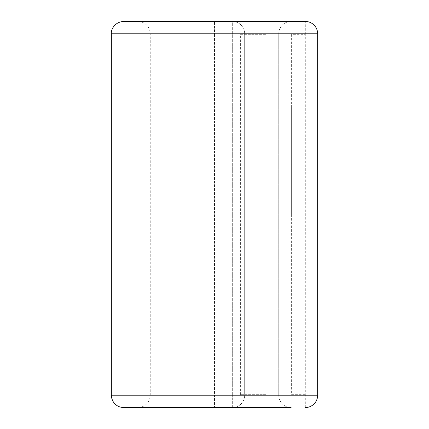 <?xml version="1.0" encoding="UTF-8"?>
<svg xmlns="http://www.w3.org/2000/svg" width="429" height="429" viewBox="0 0 429 429"><rect width="100%" height="100%" fill="white"/><g stroke="black" fill="none" stroke-linecap="round" stroke-linejoin="round"><path stroke-width="0.32" stroke-dasharray="2.15 1.61" d="M304.794 214.5L304.794 105.159L304.794 214.5M291.618 214.5L291.618 105.159L291.618 214.5M252.906 214.5L252.906 105.159L252.906 214.5M266.082 214.5L266.082 105.159L266.082 214.5M266.082 394.68L266.082 34.32L266.082 394.68L240.385 394.68L244.669 394.68L244.664 34.32L244.669 394.68L252.906 394.68L252.906 34.32L252.906 394.68L266.082 394.68M240.385 394.68L240.385 34.32L266.082 34.32L244.669 34.32L244.669 33.805L244.669 394.68M240.385 34.32L244.669 34.32M123.691 407.55L232.314 407.55L232.314 395.195L232.314 407.55A12.355 12.355 0 0 0 244.669 395.195A12.355 12.355 0 0 1 232.314 407.55M123.691 21.45L232.314 21.45A12.355 12.355 0 0 1 244.669 33.805L232.314 33.805L232.314 395.195L232.314 21.45A12.355 12.355 0 0 1 244.669 33.805L214.5 33.805L214.5 21.45L214.5 33.805L232.314 33.805L232.314 21.45M305.309 407.55L305.309 395.195L291.103 395.195L291.103 33.805L305.309 33.805L305.309 395.195L317.664 395.195A12.355 12.355 0 0 1 305.309 407.55A12.355 12.355 0 0 0 317.664 395.195L317.664 33.805A12.355 12.355 0 0 0 305.309 21.45L291.103 21.45A12.355 12.355 0 0 0 278.748 33.805L278.748 395.195A12.355 12.355 0 0 0 291.103 407.55L137.897 407.55L214.5 407.55L214.5 395.195L244.669 395.195L214.5 395.195L214.5 33.805L214.5 407.55M278.748 33.805L150.252 33.805L150.252 395.195L278.748 395.195A12.355 12.355 0 0 0 291.103 407.55L291.103 395.195L278.748 395.195L278.748 33.805A12.355 12.355 0 0 1 291.103 21.45A12.355 12.355 0 0 0 278.748 33.805L291.103 33.805L291.103 21.45L214.5 21.45M291.618 34.32L291.618 394.68L304.794 394.68L304.794 34.32L291.618 34.32L291.618 394.68L304.794 394.68L304.794 34.32L291.618 34.32M111.336 395.195L214.5 395.195L150.252 395.195L149.936 397.983L148.992 400.632C146.611 405.046 142.911 407.352 137.897 407.55M111.336 33.805L214.5 33.805L150.252 33.805L149.957 31.108L149.035 28.459C146.664 23.986 142.954 21.654 137.897 21.45M278.748 395.195A12.355 12.355 0 0 0 291.103 407.55M317.664 33.805A12.355 12.355 0 0 0 305.309 21.45L305.309 33.805L317.664 33.805M291.618 323.841L304.794 323.841M266.082 323.841L252.906 323.841M266.082 105.159L252.906 105.159M291.618 105.159L304.794 105.159"/><path stroke-width="0.64" d="M214.5 21.45L232.314 21.45M214.5 407.55L232.314 407.55M305.309 407.55A12.355 12.355 0 0 0 317.664 395.195L317.664 33.805A12.355 12.355 0 0 0 305.309 21.45L123.691 21.45C114.956 21.82 110.827 29.413 111.336 33.805L111.336 395.195L111.653 397.983L112.596 400.632C114.977 405.046 118.677 407.352 123.691 407.55L291.103 407.55M317.664 395.195L111.336 395.195M317.664 33.805L111.336 33.805"/></g></svg>
